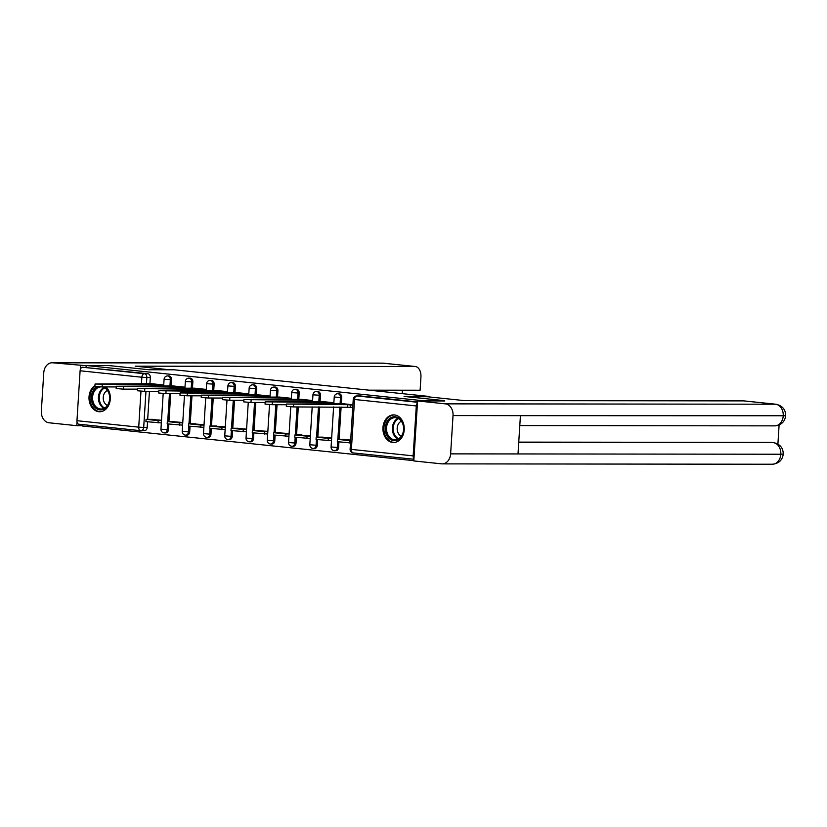 <?xml version="1.0" encoding="UTF-8"?>
<svg xmlns="http://www.w3.org/2000/svg" width="827" height="827" viewBox="0 0 827 827"><rect width="100%" height="100%" fill="white"/><g stroke="black" fill="none" stroke-linecap="round" stroke-linejoin="round"><path stroke-width="1.24" d="M171.189 385.94L171.582 379.748A3.535 2.739 -89.9 0 0 169.08 375.934A3.535 2.739 -89.9 0 0 168.863 375.923A3.535 2.739 -89.9 0 0 168.636 375.934M192.464 388.163L192.846 381.971A3.535 2.739 -89.9 0 0 190.344 378.156A3.535 2.739 -89.9 0 0 190.127 378.146A3.535 2.739 -89.9 0 0 189.91 378.156M213.728 390.385L214.121 384.193A3.535 2.739 -89.9 0 0 211.609 380.389A3.535 2.739 -89.9 0 0 211.392 380.368A3.535 2.739 -89.9 0 0 211.174 380.389M234.992 392.608L235.385 386.426A3.535 2.739 -89.9 0 0 232.883 382.612A3.535 2.739 -89.9 0 0 232.666 382.601A3.535 2.739 -89.9 0 0 232.449 382.612M256.267 394.841L256.649 388.649A3.535 2.739 -89.9 0 0 254.147 384.834A3.535 2.739 -89.9 0 0 253.93 384.824A3.535 2.739 -89.9 0 0 253.713 384.834M277.531 397.063L277.924 390.871A3.535 2.739 -89.9 0 0 275.412 387.057A3.535 2.739 -89.9 0 0 275.195 387.046A3.535 2.739 -89.9 0 0 274.977 387.057M298.795 399.286L299.188 393.094A3.535 2.739 -89.9 0 0 296.686 389.279A3.535 2.739 -89.9 0 0 296.469 389.269A3.535 2.739 -89.9 0 0 296.252 389.279M320.07 401.508L320.452 395.316A3.535 2.739 -89.9 0 0 317.95 391.512A3.535 2.739 -89.9 0 0 317.733 391.491A3.535 2.739 -89.9 0 0 317.516 391.512M341.334 403.731L341.727 397.549A3.535 2.739 -89.9 0 0 339.225 393.735A3.535 2.739 -89.9 0 0 338.998 393.724A3.535 2.739 -89.9 0 0 338.781 393.735M392.732 442.455A13.801 10.668 -89.9 0 0 393.58 442.497A13.801 10.668 -89.9 0 0 404.258 429.254A13.801 10.668 -89.9 0 0 394.458 414.927A13.801 10.668 -89.9 0 0 393.611 414.885A13.801 10.668 -89.9 0 0 382.932 428.128A13.801 10.668 -89.9 0 0 392.732 442.455M94.94 385.568A13.801 10.668 -89.9 0 0 89.182 400.537A13.801 10.668 -89.9 0 0 98.795 411.701A13.801 10.668 -89.9 0 0 99.643 411.753A13.801 10.668 -89.9 0 0 109.774 402.325A13.801 10.668 -89.9 0 0 106.073 386.912M82.442 424.602L82.359 425.998L413.831 460.67M140.456 430.66L78.978 424.23A3.535 2.243 -84 0 1 78.834 424.22A3.535 2.243 -84 0 1 76.963 420.695L80.105 370.775A3.535 2.243 -84 0 1 82.566 367.25L147.806 373.711A3.535 2.739 90.1 0 1 150.318 377.525L149.925 383.718M149.439 391.357L147.682 419.351M147.526 421.811L147.175 427.445L143.691 427.445A3.535 2.739 90.1 0 1 140.962 430.702A3.535 2.739 90.1 0 1 140.745 430.691A3.535 2.243 96 0 1 140.6 430.681A3.535 3.535 0 0 0 140.962 430.702L144.446 430.702A3.535 2.739 -89.9 0 0 147.175 427.445M444.709 400.682L404.083 396.422L429.13 396.453L174.187 369.793L149.139 369.762L108.513 365.513L86.163 365.482L422.359 400.65L444.688 400.981M86.049 367.25L86.163 365.482M417.449 403.028A3.535 2.243 96 0 0 416.301 405.943L413.159 455.863A3.535 2.243 96 0 0 413.945 458.768M343.122 403.731L352.902 404.754M350.689 440.036L340.879 439.375M321.848 401.508L333.87 402.759M331.648 438.041L319.604 437.142M300.583 399.276L312.606 400.537M310.383 435.819L298.34 434.919M279.319 397.053L291.331 398.314M289.119 433.596L277.076 432.697M258.045 394.83L270.067 396.092L265.643 396.102L265.57 397.353M267.845 431.374L255.801 430.474M236.78 392.608L248.803 393.859M246.58 429.141L234.537 428.252M215.516 390.385L227.528 391.636L223.114 391.657L223.032 392.897M225.306 426.918L213.273 426.019M194.242 388.152L206.264 389.414L201.84 389.424L201.767 390.675M204.042 424.696L191.998 423.796M172.977 385.93L184.99 387.191L180.575 387.201L180.493 388.452M182.777 422.473L170.734 421.574M170.713 393.59L168.946 421.574M168.791 424.034L168.439 429.678L167.209 429.668A3.535 2.739 90.1 0 1 164.47 432.924L165.71 432.924A3.535 2.739 -89.9 0 0 168.439 429.678M191.978 395.813L190.22 423.796M190.065 426.256L189.703 431.901L188.473 431.901A3.535 2.739 90.1 0 1 185.744 435.147L186.974 435.157A3.535 2.739 -89.9 0 0 189.703 431.901M213.242 398.035L211.485 426.019M211.33 428.479L210.978 434.123L209.738 434.123A3.535 2.739 90.1 0 1 207.008 437.38L208.249 437.38A3.535 2.739 -89.9 0 0 210.978 434.123M234.517 400.258L232.759 428.241M232.604 430.712L232.242 436.346L231.012 436.346A3.535 2.739 90.1 0 1 228.283 439.602L229.513 439.602A3.535 2.739 -89.9 0 0 232.242 436.346M255.781 402.48L254.023 430.474M253.868 432.935L253.517 438.568L252.276 438.568A3.535 2.739 90.1 0 1 249.547 441.825L250.777 441.825A3.535 2.739 -89.9 0 0 253.517 438.568M277.055 404.713L275.288 432.697M275.133 435.157L274.781 440.801L273.541 440.791A3.535 2.739 90.1 0 1 270.811 444.047L272.052 444.047A3.535 2.739 -89.9 0 0 274.781 440.801M298.32 406.936L296.562 434.919M296.407 437.38L296.045 443.024L294.815 443.024A3.535 2.739 90.1 0 1 292.086 446.27L293.316 446.28A3.535 2.739 -89.9 0 0 296.045 443.024M319.729 406.956L317.826 437.142M317.671 439.602L317.32 445.246L316.079 445.246A3.535 2.739 90.1 0 1 313.35 448.503L314.58 448.503A3.535 2.739 -89.9 0 0 317.32 445.246M341.127 406.977L339.091 439.364M338.936 441.835L338.584 447.469L337.344 447.469A3.535 2.739 90.1 0 1 334.615 450.725L335.855 450.725A3.535 2.739 -89.9 0 0 338.584 447.469M151.775 383.718L95.043 384.028L163.725 384.989L151.713 383.718M351.744 407.297L352.736 407.401M161.503 420.25L149.47 419.351M417.521 401.922L360.489 395.957A3.535 2.739 -89.9 0 0 360.272 395.947A3.535 2.739 -89.9 0 0 360.055 395.957M293.647 404.63L293.502 406.925L286.307 406.346L286.452 404.052L347.785 404.692L350.72 405.003L350.576 407.297L352.747 407.297M343.184 403.731L286.452 404.052M352.891 405.003L350.72 405.003M344.373 439.375L337.468 439.364L337.323 441.659L350.503 442.931M337.468 439.364L349.594 440.636L349.449 442.931M350.648 440.636L349.594 440.636M293.502 406.925L350.576 407.297M347.64 406.987L347.785 404.692M406.77 396.712L427.228 396.733L464.04 400.578L743.7 400.888A10.617 6.719 -84 0 1 744.135 400.909L775.964 404.238A10.617 6.719 -84 0 0 775.53 404.217L743.7 400.888M450.622 453.868L518.012 453.94L520.421 415.661L453.031 415.578L450.622 453.868A10.885 8.415 -89.9 0 1 442.228 463.875A10.885 8.415 -89.9 0 1 441.556 463.833L413.81 460.939L417.583 400.95L444.688 400.94M453.031 415.578A10.885 8.415 -89.9 0 0 445.329 403.855L417.583 400.95M777.907 444.047L779.106 424.985M518.756 442.114L771.271 442.393A10.617 6.719 -84 0 1 771.715 442.414L771.271 442.393M520.421 415.661L785.65 415.754C784.854 421.77 781.257 425.14 774.837 425.864A10.885 8.415 -89.9 0 0 783.231 415.95A10.885 8.415 -89.9 0 0 775.53 404.217L445.329 403.855M518.736 442.311L773.121 442.59A10.885 8.415 -89.9 0 1 780.822 454.23L783.241 454.054C782.476 460.112 778.869 463.502 772.428 464.236A10.885 8.415 -89.9 0 0 780.822 454.23L518.012 453.94M169.587 369.783L135.204 366.185L414.865 366.495L383.025 363.167L52.825 362.805L86.142 365.71M52.825 362.805A10.885 8.415 -89.9 0 0 52.153 362.764A10.885 8.415 -89.9 0 0 43.759 372.77L41.35 411.05A10.885 8.415 -89.9 0 0 49.051 422.783L76.797 425.688L77.025 421.966M80.333 369.504L80.57 365.699M369.059 390.168L420.106 390.23L420.933 377.081A10.617 6.719 96 0 0 415.299 366.516A10.617 6.719 96 0 0 414.865 366.495M402.191 393.642L402.408 390.21M76.797 425.688L82.369 425.688M403.7 429.658A11.95 9.231 90.1 0 1 393.745 440.595A11.95 9.231 90.1 0 1 385.289 427.724A11.95 9.231 90.1 0 1 395.244 416.787A11.95 9.231 90.1 0 1 403.7 429.658M386.529 427.797A11.061 8.549 -89.9 0 0 395.048 439.757A11.061 8.549 -89.9 0 0 403.576 429.585A11.061 8.549 -89.9 0 0 395.068 417.635A11.061 8.549 -89.9 0 0 386.529 427.797M401.364 421.222A7.877 6.089 -89.9 0 0 397.187 428.066A7.877 6.089 -89.9 0 0 401.343 436.18M394.872 414.978A13.718 10.596 -89.9 0 0 394.51 414.978A13.718 10.596 -89.9 0 0 383.924 427.59A13.718 10.596 -89.9 0 0 394.479 442.404A13.718 10.596 -89.9 0 0 394.841 442.404M104.099 386.912A11.95 9.231 90.1 0 1 109.764 398.914A11.95 9.231 90.1 0 1 99.809 409.851A11.95 9.231 90.1 0 1 91.352 396.981A11.95 9.231 90.1 0 1 97.493 386.674M101.039 386.891A11.061 8.549 -89.9 0 0 92.603 397.053A11.061 8.549 -89.9 0 0 101.111 409.014A11.061 8.549 -89.9 0 0 109.64 398.841A11.061 8.549 -89.9 0 0 101.566 386.902M107.427 390.468A7.877 6.089 -89.9 0 0 103.251 397.322A7.877 6.089 -89.9 0 0 107.407 405.437M94.909 386.343A13.718 10.596 -89.9 0 0 89.998 396.846A13.718 10.596 -89.9 0 0 100.543 411.66A13.718 10.596 -89.9 0 0 100.904 411.66M272.383 402.408L272.238 404.703L265.043 404.124L265.188 401.829L326.52 402.47L329.446 402.78L329.373 404.021M321.92 401.508L265.188 401.829M333.87 402.78L329.446 402.78M323.109 437.152L316.193 437.142L316.048 439.437L331.482 440.708M316.193 437.142L328.329 438.413L328.185 440.708M331.627 438.413L328.329 438.413M272.238 404.703L286.411 404.723M326.417 404.021L326.52 402.47M251.119 400.185L250.974 402.48L243.769 401.891L243.913 399.606L305.246 400.247L308.182 400.547L308.099 401.798M300.656 399.286L243.913 399.606M312.606 400.557L308.182 400.547M301.845 434.93L294.929 434.919L294.784 437.214L310.218 438.486M294.929 434.919L307.065 436.191L306.92 438.486M310.363 436.191L307.065 436.191M250.974 402.48L265.147 402.491M305.153 401.798L305.246 400.247M229.844 397.963L229.699 400.258L222.504 399.668L222.649 397.373L283.981 398.025L286.917 398.325L286.835 399.575M279.381 397.063L222.649 397.373M291.331 398.335L286.917 398.325M280.57 432.697L273.665 432.697L273.52 434.992L288.943 436.263M273.665 432.697L285.791 433.958L285.646 436.253M289.088 433.968L285.791 433.958M229.699 400.258L243.872 400.268M283.888 399.575L283.981 398.025M208.58 395.74L208.435 398.025L201.24 397.446L201.385 395.151L265.643 396.102M258.117 394.841L201.385 395.151M259.306 430.474L252.39 430.474L252.245 432.759L267.679 434.03M252.39 430.474L264.526 431.735L264.382 434.03M267.824 431.746L264.526 431.735M208.435 398.025L222.608 398.045M262.614 397.342L262.717 395.792M187.315 393.507L187.171 395.802L179.966 395.223L180.11 392.928L241.443 393.569L244.379 393.879L244.296 395.13M236.853 392.618L180.11 392.928M248.793 393.879L244.379 393.879M238.042 428.252L231.126 428.241L230.981 430.536L246.415 431.808M231.126 428.241L243.262 429.513L243.117 431.808M246.56 429.513L243.262 429.513M187.171 395.802L201.343 395.823M241.35 395.12L241.443 393.569M166.041 391.285L165.896 393.58L158.701 393.001L158.846 390.706L223.114 391.657M215.578 390.385L158.846 390.706M216.767 426.029L209.862 426.019L209.717 428.314L225.14 429.585M209.862 426.019L221.987 427.29L221.843 429.585M225.285 427.29L221.987 427.29M165.896 393.58L180.069 393.6M220.085 392.897L220.178 391.347M144.777 389.062L144.632 391.357L137.437 390.768L137.582 388.483L201.84 389.424M194.314 388.163L137.582 388.483M195.503 423.806L188.587 423.796L188.442 426.091L203.876 427.363M188.587 423.796L200.723 425.068L200.579 427.363M204.021 425.068L200.723 425.068M144.632 391.357L158.805 391.367M198.811 390.675L198.914 389.124M123.502 386.84L123.368 389.135L116.162 388.545L116.307 386.25L180.575 387.201M173.05 385.94L116.307 386.25M174.239 421.574L167.323 421.574L167.178 423.869L182.612 425.14M167.323 421.574L179.459 422.845L179.314 425.13M182.746 422.845L179.459 422.845M123.368 389.135L137.53 389.145M177.547 388.452L177.64 386.902M102.238 384.617L102.093 386.902L94.898 386.323L95.043 384.028M152.964 419.351L146.048 419.351L145.914 421.636L161.337 422.917M146.048 419.351L158.184 420.612L158.04 422.907M161.482 420.623L158.184 420.612M102.093 386.902L116.266 386.922M156.272 386.23L156.375 384.669M159.301 384.979L159.229 386.23M168.863 375.923L167.623 375.923A3.535 2.739 90.1 0 1 167.84 375.934A3.535 2.739 90.1 0 1 170.341 379.748L169.959 385.94M171.582 379.748L164.087 379.242L163.643 386.23M190.127 378.146L188.887 378.146A3.535 2.739 90.1 0 1 189.114 378.156A3.535 2.739 90.1 0 1 191.616 381.971L191.223 388.163M192.846 381.971L185.351 381.464L184.917 388.452M211.392 380.368L210.161 380.368A3.535 2.739 90.1 0 1 210.378 380.379A3.535 2.739 90.1 0 1 212.88 384.193L212.498 390.385M214.121 384.193L206.626 383.687L206.181 390.685M232.666 382.601L231.426 382.601A3.535 2.739 90.1 0 1 231.643 382.612A3.535 2.739 90.1 0 1 234.155 386.426L233.762 392.608M235.385 386.426L227.89 385.909L227.446 392.908M253.93 384.824L252.7 384.824A3.535 2.739 90.1 0 1 252.917 384.834A3.535 2.739 90.1 0 1 255.419 388.649L255.026 394.83M256.649 388.649L249.154 388.142L248.72 395.13M275.195 387.046L273.964 387.046A3.535 2.739 90.1 0 1 274.182 387.057A3.535 2.739 90.1 0 1 276.683 390.871L276.301 397.063M277.924 390.871L270.429 390.365L269.984 397.353M296.469 389.269L295.229 389.269A3.535 2.739 90.1 0 1 295.446 389.279A3.535 2.739 90.1 0 1 297.958 393.094L297.565 399.286M299.188 393.094L291.693 392.587L291.259 399.575M317.733 391.491L316.503 391.491A3.535 2.739 90.1 0 1 316.72 391.502A3.535 2.739 90.1 0 1 319.222 395.316L318.829 401.508M320.452 395.316L312.957 394.81L312.523 401.808M338.998 393.724L337.767 393.724A3.535 2.739 90.1 0 1 337.985 393.735A3.535 2.739 90.1 0 1 340.486 397.549L340.104 403.731M341.727 397.549L334.232 397.032L333.788 404.031M150.318 377.525L146.834 377.525L146.42 384.017M145.965 391.357L143.691 427.445L138.719 427.156L140.983 391.202M141.438 384.007L141.862 377.236L80.105 370.775M76.963 420.695L138.719 427.156A3.535 2.243 96 0 0 140.6 430.681L78.834 424.22M416.301 405.943L354.535 399.482L351.392 449.402L413.159 455.863M169.473 393.58L167.716 421.574M167.571 423.91L167.209 429.668L160.945 429.161A3.535 3.535 0 0 0 164.47 432.924M190.748 395.813L188.98 423.796M188.835 426.132L188.473 431.901L182.209 431.394A3.535 3.535 0 0 0 185.744 435.147M212.012 398.035L210.254 426.019M210.099 428.355L209.738 434.123L203.483 433.617A3.535 3.535 0 0 0 207.008 437.38M233.276 400.258L231.519 428.241M231.374 430.578L231.012 436.346L224.748 435.839A3.535 3.535 0 0 0 228.283 439.602M254.551 402.48L252.783 430.474M252.638 432.8L252.276 438.568L246.022 438.062A3.535 3.535 0 0 0 249.547 441.825M275.815 404.703L274.057 432.697M273.913 435.033L273.541 440.791L267.286 440.284A3.535 3.535 0 0 0 270.811 444.047M297.079 406.936L295.322 434.919M295.177 437.256L294.815 443.024L288.551 442.507A3.535 3.535 0 0 0 292.086 446.27M318.488 406.956L316.586 437.142M316.441 439.478L316.079 445.246L309.825 444.74A3.535 3.535 0 0 0 313.35 448.503M339.897 406.977L337.861 439.364M337.716 441.701L337.344 447.469L331.089 446.962A3.535 3.535 0 0 0 334.615 450.725M413.913 459.264L353.418 452.938A3.535 2.243 96 0 1 353.274 452.927L413.913 459.264M360.272 395.947L356.788 395.937A3.535 2.739 90.1 0 1 357.006 395.957L417.501 402.284M360.489 395.957L357.006 395.957A3.535 2.243 -84 0 0 354.535 399.482L353.253 399.255L350.11 449.185A3.535 3.535 0 0 0 353.274 452.927A3.535 2.243 96 0 1 351.392 449.402L350.11 449.185M147.806 373.711L144.332 373.711A3.535 2.739 90.1 0 1 146.834 377.525L141.862 377.236A3.535 2.243 -84 0 1 144.332 373.711L82.566 367.25M415.299 366.516L383.47 363.187A10.617 6.719 -84 0 0 383.025 363.167A10.885 8.415 -89.9 0 0 382.353 363.125L52.153 362.764M397.973 439.085A11.061 8.549 90.1 0 1 392.391 427.807A11.061 8.549 90.1 0 1 397.994 418.297M398.635 418.648A10.699 8.27 -89.9 0 0 393.218 427.838A10.699 8.27 -89.9 0 0 398.614 438.744M104.037 408.342A11.061 8.549 90.1 0 1 98.454 397.063A11.061 8.549 90.1 0 1 104.057 387.553M104.709 387.904A10.699 8.27 -89.9 0 0 99.292 397.094A10.699 8.27 -89.9 0 0 104.678 408M331.089 446.962L333.601 406.967M337.767 393.724A3.535 3.535 0 0 0 334.232 397.032M309.825 444.74L312.203 406.946M316.503 391.491A3.535 3.535 0 0 0 312.957 394.81M288.551 442.507L290.794 406.832M295.229 389.269A3.535 3.535 0 0 0 291.693 392.587M267.286 440.284L269.53 404.61M273.964 387.046A3.535 3.535 0 0 0 270.429 390.365M246.022 438.062L248.265 402.387M252.7 384.824A3.535 3.535 0 0 0 249.154 388.142M224.748 435.839L226.991 400.154M231.426 382.601A3.535 3.535 0 0 0 227.89 385.909M203.483 433.617L205.727 397.932M210.161 380.368A3.535 3.535 0 0 0 206.626 383.687M182.209 431.394L184.462 395.709M188.887 378.146A3.535 3.535 0 0 0 185.351 381.464M160.945 429.161L163.188 393.487M167.623 375.923A3.535 3.535 0 0 0 164.087 379.242M356.788 395.937A3.535 3.535 0 0 0 353.253 399.255M442.228 463.875L772.428 464.236M519.79 425.585L774.837 425.864M785.65 415.754C785.66 409.551 782.435 405.716 775.964 404.238M783.241 454.054C783.21 447.883 779.985 444.068 773.555 442.61M383.47 363.187L382.353 363.125"/></g></svg>
